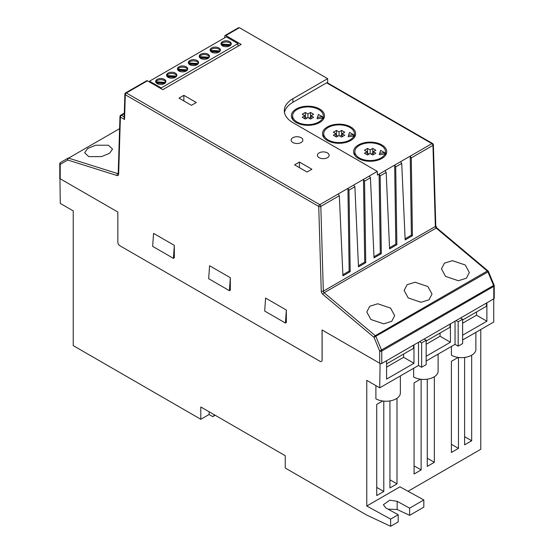 <?xml version="1.0" encoding="UTF-8"?>
<svg xmlns="http://www.w3.org/2000/svg" width="554" height="554" viewBox="0 0 554 554"><rect width="100%" height="100%" fill="white"/><g stroke="black" fill="none" stroke-linecap="round" stroke-linejoin="round"><path stroke-width="0.83" d="M301.154 137.731A5.865 3.386 0 0 0 294.756 136.99A5.865 3.386 0 0 0 291.134 140.12A5.865 3.386 0 0 0 292.851 142.517A5.865 3.386 0 0 0 299.25 143.251A5.865 3.386 0 0 0 302.872 140.12A5.865 3.386 0 0 0 301.154 137.731M327.414 152.89A5.865 3.386 0 0 0 321.022 152.156A5.865 3.386 0 0 0 317.4 155.286A5.865 3.386 0 0 0 319.118 157.682A5.865 3.386 0 0 0 325.517 158.416A5.865 3.386 0 0 0 329.138 155.286A5.865 3.386 0 0 0 327.414 152.89M164.427 79.388A5.131 2.964 0 0 0 158.832 78.744A5.131 2.964 0 0 0 155.66 81.486A5.131 2.964 0 0 0 157.163 83.578A5.131 2.964 0 0 0 162.758 84.222A5.131 2.964 0 0 0 165.93 81.486A5.131 2.964 0 0 0 164.427 79.388M165.826 82.082A5.131 2.964 0 0 0 164.427 80.586A5.131 2.964 0 0 0 159.323 79.838A5.131 2.964 0 0 0 155.771 82.082M175.32 73.1A5.131 2.964 0 0 0 169.725 72.456A5.131 2.964 0 0 0 166.553 75.199A5.131 2.964 0 0 0 168.056 77.29A5.131 2.964 0 0 0 173.651 77.934A5.131 2.964 0 0 0 176.823 75.199A5.131 2.964 0 0 0 175.32 73.1M176.719 75.794A5.131 2.964 0 0 0 175.32 74.298A5.131 2.964 0 0 0 170.216 73.55A5.131 2.964 0 0 0 166.657 75.794M186.206 66.812A5.131 2.964 0 0 0 180.611 66.168A5.131 2.964 0 0 0 177.446 68.911A5.131 2.964 0 0 0 178.949 71.002A5.131 2.964 0 0 0 184.544 71.646A5.131 2.964 0 0 0 187.716 68.911A5.131 2.964 0 0 0 186.206 66.812M187.605 69.506A5.131 2.964 0 0 0 186.206 68.01A5.131 2.964 0 0 0 181.103 67.263A5.131 2.964 0 0 0 177.55 69.506M197.099 60.525A5.131 2.964 0 0 0 191.504 59.88A5.131 2.964 0 0 0 188.339 62.623A5.131 2.964 0 0 0 189.842 64.714A5.131 2.964 0 0 0 195.437 65.358A5.131 2.964 0 0 0 198.602 62.623A5.131 2.964 0 0 0 197.099 60.525M198.498 63.218A5.131 2.964 0 0 0 197.099 61.723A5.131 2.964 0 0 0 191.996 60.975A5.131 2.964 0 0 0 188.443 63.218M207.992 54.237A5.131 2.964 0 0 0 202.397 53.593A5.131 2.964 0 0 0 199.225 56.335A5.131 2.964 0 0 0 200.728 58.426A5.131 2.964 0 0 0 206.323 59.07A5.131 2.964 0 0 0 209.495 56.335A5.131 2.964 0 0 0 207.992 54.237M209.391 56.93A5.131 2.964 0 0 0 207.992 55.435A5.131 2.964 0 0 0 202.889 54.687A5.131 2.964 0 0 0 199.336 56.93M218.885 47.949A5.131 2.964 0 0 0 213.29 47.305A5.131 2.964 0 0 0 210.118 50.047A5.131 2.964 0 0 0 211.621 52.138A5.131 2.964 0 0 0 217.216 52.782A5.131 2.964 0 0 0 220.388 50.047A5.131 2.964 0 0 0 218.885 47.949M220.277 50.643A5.131 2.964 0 0 0 218.885 49.147A5.131 2.964 0 0 0 213.782 48.399A5.131 2.964 0 0 0 210.222 50.643M229.772 41.661A5.131 2.964 0 0 0 224.176 41.017A5.131 2.964 0 0 0 221.011 43.759A5.131 2.964 0 0 0 222.514 45.85A5.131 2.964 0 0 0 228.109 46.494A5.131 2.964 0 0 0 231.274 43.759A5.131 2.964 0 0 0 229.772 41.661M231.17 44.355A5.131 2.964 0 0 0 229.772 42.859A5.131 2.964 0 0 0 224.668 42.111A5.131 2.964 0 0 0 221.115 44.355M108.445 145.231L95.613 145.238L87.622 148.527L84.658 152.752L88.737 156.609L101.576 156.602L109.567 153.313L112.531 149.095L108.445 145.231M370.868 319.499L366.79 311.978L369.753 306.279L377.745 303.772L390.577 308.121L394.663 315.642L391.699 321.334L383.707 323.848L370.868 319.499M408.215 297.941L404.129 290.421L407.093 284.721L415.084 282.215L427.917 286.563L432.002 294.077L429.038 299.776L421.047 302.29L408.215 297.941M445.554 276.384L441.469 268.863L444.433 263.164L452.424 260.657L465.263 265.006L469.342 272.52L466.378 278.219L458.387 280.733L445.554 276.384M322.781 117.926A15.318 8.843 0 0 0 323.245 115.765A15.318 8.843 0 0 0 318.758 109.512A15.318 8.843 0 0 0 302.062 107.594A15.318 8.843 0 0 0 292.609 115.765A15.318 8.843 0 0 0 297.096 122.018A15.318 8.843 0 0 0 311.999 124.29A15.318 8.843 0 0 0 322.781 117.926L317.096 118.798L317.463 117.379L322.227 116.645L322.781 117.926M319.644 108.999A16.578 9.57 0 0 0 301.584 106.922A16.578 9.57 0 0 0 291.349 115.765A16.578 9.57 0 0 0 296.203 122.531A16.578 9.57 0 0 0 314.27 124.608A16.578 9.57 0 0 0 324.499 115.765A16.578 9.57 0 0 0 319.644 108.999M292.609 116.901A16.578 9.57 0 0 0 291.875 118.161M353.902 135.889A15.318 8.843 0 0 0 354.359 133.729A15.318 8.843 0 0 0 349.879 127.475A15.318 8.843 0 0 0 333.183 125.557A15.318 8.843 0 0 0 323.723 133.729A15.318 8.843 0 0 0 328.21 139.982A15.318 8.843 0 0 0 343.12 142.253A15.318 8.843 0 0 0 353.902 135.889L348.217 136.769L348.577 135.342L353.348 134.608L353.902 135.889M350.765 126.963A16.578 9.57 0 0 0 332.698 124.892A16.578 9.57 0 0 0 322.47 133.729A16.578 9.57 0 0 0 327.324 140.494A16.578 9.57 0 0 0 345.384 142.572A16.578 9.57 0 0 0 355.62 133.729A16.578 9.57 0 0 0 350.765 126.963M323.723 134.864A16.578 9.57 0 0 0 322.996 136.125M385.016 153.86A15.318 8.843 0 0 0 385.48 151.699A15.318 8.843 0 0 0 380.993 145.446A15.318 8.843 0 0 0 364.297 143.528A15.318 8.843 0 0 0 354.844 151.699A15.318 8.843 0 0 0 359.331 157.952A15.318 8.843 0 0 0 374.234 160.224A15.318 8.843 0 0 0 385.016 153.86L379.331 154.732L379.698 153.306L384.462 152.572L385.016 153.86M381.879 144.926A16.578 9.57 0 0 0 363.819 142.856A16.578 9.57 0 0 0 353.584 151.699A16.578 9.57 0 0 0 358.438 158.465A16.578 9.57 0 0 0 376.505 160.535A16.578 9.57 0 0 0 386.734 151.699A16.578 9.57 0 0 0 381.879 144.926M354.844 152.835A16.578 9.57 0 0 0 354.11 154.095M215.146 415.251L212.778 416.615L214.703 414.994M458.165 321.784L458.165 346.16L462.618 343.591L462.618 319.215L458.165 321.784L456.087 320.586L381.761 363.5A1.468 0.845 180 0 1 380.065 363.659L380.065 363.382A1.468 0.845 180 0 1 379.684 363.223L322.075 329.962L322.075 360.1A2.936 1.697 60 0 1 321.465 361.437A2.936 1.697 60 0 1 319.997 361.298L119.906 245.768A2.936 1.697 60 0 1 117.829 242.181L117.829 212.043L60.213 178.783A1.468 0.845 180 0 1 59.943 178.561L60.268 203.401L73.232 210.887L73.232 345.627L200.811 419.288L209.114 414.496L212.778 416.615M480.768 329.519L480.768 449.287L408.042 491.273M200.811 419.288L200.811 406.975L285.248 455.72L285.248 468.033L366.776 515.102L390.632 526.3L390.632 519.112L366.776 506.003L366.776 380.363L379.739 387.842L380.065 363.659M493.732 298.855L493.732 322.033L462.618 339.997M322.123 329.99L322.123 360.065A2.936 1.697 60 0 1 321.514 361.409A2.936 1.697 60 0 1 321.493 361.423M209.114 414.496L209.114 411.767M409.614 508.156L423.824 499.95L423.824 507.139L409.614 515.338L409.614 508.156L397.163 501.315L389.732 500.186L383.389 504.715L385.757 507.9L398.201 514.742L390.632 519.112M59.943 178.838A1.468 0.845 180 0 1 59.784 178.457L59.784 163.776A1.468 0.845 -0 0 0 60.213 164.379L60.213 178.783M493.787 298.828L493.787 286.349A1.468 0.845 0 0 0 494.216 285.746L494.216 298.225A1.468 0.845 180 0 1 493.787 298.828L460.54 318.017L462.618 319.215M462.618 323.231L476.516 315.205L476.516 311.971M476.516 315.205L486.89 321.195L486.89 302.809M462.618 319.997L486.474 306.224L486.474 303.045M426.171 344.269L440.056 336.257L440.056 333.023M440.056 336.257L450.43 342.24L450.43 323.855M426.171 341.035L450.014 327.276L450.014 324.097M386.588 367.122L403.596 357.302L403.596 354.068M403.596 357.302L413.97 363.292L413.97 344.907M386.588 363.895L413.554 348.321L413.554 345.149M386.588 360.716L386.588 379.102L413.97 363.292M426.171 356.243L450.43 342.24M426.171 361.035L455.049 344.366L455.049 321.188M379.739 387.842L418.519 365.453L418.519 342.282M462.618 335.205L486.89 321.195M458.165 346.16L455.049 344.366M426.171 340.26L421.629 342.878L421.629 367.254L426.171 364.629L426.171 340.26L424.101 339.062M421.629 367.254L418.519 365.453M327.649 82.941L327.649 78.647L239.404 27.7L225.817 35.546A1.468 0.845 -120 0 0 225.083 35.47A1.468 0.845 -120 0 0 224.786 36.1L224.73 37.762M153.569 233.393L174.316 245.367L174.316 257.832L173.409 258.351L152.662 246.371L153.569 233.393M209.578 265.733L230.326 277.706L230.326 290.164L229.418 290.691L208.678 278.71L209.578 265.733M265.588 298.066L286.335 310.046L286.335 322.504L285.435 323.024L264.687 311.05L265.588 298.066M427.272 379.185L427.272 466.392L434.336 462.313L434.336 376.762M420.431 379.206L414.067 382.876L414.067 474.016L421.13 469.937L421.13 379.289M458.186 357.406L451.406 361.319L451.406 452.459L458.47 448.38L458.47 357.441M464.612 357.441L464.612 444.834L471.676 440.755L471.676 355.211M423.824 499.95L399.967 486.834L366.776 506.003M451.406 346.465L451.406 355.211A14.335 8.275 180 0 0 467.029 357.005A14.335 8.275 180 0 0 475.872 349.359L475.872 332.345M413.651 368.265L413.651 377.011A14.335 8.275 180 0 0 429.274 378.804A14.335 8.275 180 0 0 438.117 371.159L438.117 354.138M375.896 385.626L375.896 398.804A14.335 8.275 180 0 0 391.512 400.597A14.335 8.275 180 0 0 400.362 392.959L400.362 375.937M382.675 400.999L376.727 404.434L376.727 495.574L383.79 491.495L383.79 401.131M389.933 400.916L389.933 487.949L396.996 483.871L396.996 398.284M196.303 102.518L183.859 95.33L179.011 98.127L191.455 105.315L196.303 102.518M311.874 169.24L299.43 162.052L294.576 164.85L307.027 172.038L311.874 169.24M147.426 80.808L126.347 92.975A1.468 0.845 -120 0 0 125.613 92.899L146.692 80.732A1.468 0.845 60 0 1 147.426 80.808L162.772 89.665L241.163 44.403L225.817 35.546M339.325 195.721L342.926 275.844L350.19 271.654L348.985 190.14L347.933 188.36L338.231 193.955L339.325 195.721L320.821 206.407L323.335 291.155L435.361 226.482L432.951 145.383L411.276 157.897L410.223 156.11L400.632 161.65L401.719 163.416L405.161 239.917L412.425 235.72L411.276 157.897M354.885 186.74L358.486 266.862L365.744 262.672L364.546 181.158L363.493 179.371L353.791 184.974L354.885 186.74L348.985 190.14M369.352 175.992L370.439 177.758L374.047 257.88L381.304 253.69L380.162 175.867L379.102 174.081L377.419 175.05L377.316 171.394L369.352 175.992M327.649 78.647L292.9 98.709A29.334 16.939 0 0 0 284.306 110.682A29.334 16.939 0 0 0 292.9 122.663L377.316 171.394M456.087 320.586L460.54 318.017M396.865 244.702L395.715 166.879L394.663 165.099L385.072 170.632L386.166 172.398L389.601 248.898L396.865 244.702L395.826 244.148L394.663 165.099M410.258 156.131L431.912 143.631L326.611 82.837L292.9 102.303A29.334 16.939 0 0 0 284.472 112.483M326.611 82.837A1.468 0.845 -60 0 1 327.345 82.768L432.646 143.562A1.468 0.845 120 0 0 431.912 143.631A1.468 0.845 60 0 1 432.951 145.383A1.468 0.817 178.3 0 0 433.38 144.788A1.468 1.468 0 0 0 432.646 143.562M386.207 154.095A16.578 9.57 0 0 0 385.48 152.835M364.456 150.196L367.046 151.699L364.456 153.195L367.565 154.988L370.162 153.493L372.752 154.988L375.868 153.195L373.271 151.699L375.868 150.196L372.752 148.403L370.162 149.899L367.565 148.403L364.456 150.196M367.046 154.691L367.046 151.699M369.123 154.095L367.565 153.195L367.046 153.493M367.565 153.195L367.565 148.403M370.162 153.493L370.162 149.899M373.271 153.493L372.752 153.195L371.201 154.095M372.752 153.195L372.752 148.403M373.271 154.691L373.271 151.699M384.462 152.572L380.64 150.363L379.698 153.306M355.093 136.125A16.578 9.57 0 0 0 354.359 134.864M333.342 132.233L335.932 133.729L333.342 135.224L336.451 137.025L339.041 135.529L341.638 137.025L344.747 135.224L342.157 133.729L344.747 132.233L341.638 130.439L339.041 131.935L336.451 130.439L333.342 132.233M323.972 118.161A16.578 9.57 0 0 0 323.245 116.901M302.221 114.269L304.818 115.765L302.221 117.261L305.33 119.062L307.927 117.559L310.517 119.062L313.633 117.261L311.036 115.765L313.633 114.269L310.517 112.469L307.927 113.972L305.33 112.469L302.221 114.269M335.932 136.727L335.932 133.729M338.009 136.125L336.451 135.231L335.932 135.529M336.451 135.231L336.451 130.439M339.041 135.529L339.041 131.935M342.157 135.529L341.638 135.231L340.08 136.125M341.638 135.231L341.638 130.439M342.157 136.727L342.157 133.729M304.818 118.757L304.818 115.765M306.888 118.161L305.33 117.261L304.818 117.559M305.33 117.261L305.33 112.469M307.927 117.559L307.927 113.972M311.036 117.559L310.517 117.261L308.966 118.161M310.517 117.261L310.517 112.469M311.036 118.757L311.036 115.765M353.348 134.608L349.519 132.399L348.577 135.342M322.227 116.645L318.405 114.436L317.463 117.379M405.113 238.788L411.387 235.166L410.223 156.11M411.387 235.166L412.425 235.72M389.552 247.77L395.826 244.148M373.992 256.751L380.273 253.13L379.102 174.081M380.273 253.13L381.304 253.69M358.438 265.733L364.712 262.111L363.493 179.371M364.712 262.111L365.744 262.672M342.878 274.722L349.152 271.093L347.933 188.36M349.152 271.093L350.19 271.654M238.061 46.197L237.957 43.627L226.267 36.883L149.511 81.196L149.331 81.909M237.957 43.627L161.2 87.941L149.511 81.196M161.235 88.778L161.2 87.941M230.132 45.622L230.298 44.604L222.175 44.154L221.988 45.303L229.952 45.74M230.201 45.199L222.175 44.756L222.085 45.303M222.175 44.756L222.175 44.154M219.239 51.91L219.412 50.892L211.282 50.442L211.095 51.591L219.059 52.028M208.352 58.198L208.519 57.18L200.396 56.73L200.202 57.879L208.172 58.315M197.459 64.486L197.626 63.475L189.503 63.017L189.309 64.167L197.279 64.603M186.566 70.773L186.74 69.762L178.61 69.305L178.423 70.455L186.386 70.891M175.673 77.061L175.847 76.05L167.724 75.593L167.53 76.743L175.5 77.179M164.787 83.349L164.953 82.338L156.83 81.881L156.637 83.031L164.607 83.467M219.308 51.487L211.282 51.044L211.192 51.591M211.282 51.044L211.282 50.442M208.422 57.775L200.396 57.332L200.299 57.879M200.396 57.332L200.396 56.73M197.529 64.063L189.503 63.62L189.413 64.167M189.503 63.62L189.503 63.017M186.636 70.351L178.61 69.908L178.52 70.455M178.61 69.908L178.61 69.305M175.75 76.639L167.724 76.196L167.627 76.743M167.724 76.196L167.724 75.593M164.857 82.927L156.83 82.484L156.74 83.031M156.83 82.484L156.83 81.881M299.43 167.654L299.43 162.052M183.859 100.932L183.859 95.33M230.326 277.706L229.418 290.691M174.316 245.367L173.409 258.351M286.335 310.046L285.435 323.024M421.629 342.878L419.558 341.679M464.612 436.677L471.676 440.755M451.406 444.301L458.47 448.38M414.067 465.859L421.13 469.937M376.727 487.416L383.79 491.495M427.272 458.234L434.336 462.313M389.933 479.792L396.996 483.871M398.201 514.742L398.201 521.93L390.632 526.3M388.035 509.154L397.163 509.5L409.614 515.338M379.684 363.223L379.684 351.021L494.099 285.185A1.468 1.468 0 0 1 494.216 285.746M488.42 271.488A1.468 1.468 0 0 0 488.012 270.927A1.468 0.637 -50 0 0 487.298 271.017L436.164 228.075L324.145 292.747L375.273 335.689L487.298 271.017A1.468 0.845 -120 0 1 487.942 271.917L374.005 337.324L379.684 351.021A1.468 0.845 -0 0 0 381.761 351.021L493.787 286.349A1.468 0.845 -120 0 0 493.628 285.615L487.942 271.917L488.42 271.488L494.099 285.185M225.083 35.47L238.345 27.818L239.404 27.7M381.761 363.5L381.761 351.021A1.468 0.845 -120 0 0 381.602 350.294L375.924 336.597A1.468 0.845 -120 0 0 375.273 335.689A1.468 0.637 -50 0 0 374.005 337.324L322.878 294.382A2.936 1.697 -120 0 1 321.265 291.196L318.744 206.448A1.468 0.817 -1.7 0 0 320.821 206.407A1.468 0.845 -120 0 0 319.783 204.655L338.272 193.976M59.784 163.776A1.468 1.468 0 0 1 60.518 162.509L60.518 162.509A1.468 1.198 60 0 0 60.213 164.379L67.754 160.023A1.468 1.198 60 0 1 68.059 158.153L60.518 162.509A1.468 0.845 -120 0 0 60.213 163.181M124.553 119.484L125.308 94.769A1.468 0.845 -60 0 1 126.347 92.975L319.783 204.655A1.468 0.845 -60 0 0 318.744 206.448L125.308 94.769A1.468 0.873 -178.2 0 1 124.879 94.125L124.144 118.023L124.553 119.484L120.398 117.088A1.468 0.873 -178.2 0 1 119.969 116.444L118.21 173.568A1.468 0.873 1.8 0 0 118.639 174.212L120.398 117.088A1.468 0.845 -60 0 1 121.437 115.287L124.179 116.873M119.595 128.66L68.564 158.125L117.836 173.637A1.468 1.011 107.5 0 0 117.026 175.535A2.936 1.697 -120 0 0 118.639 174.212M117.026 175.535L67.754 160.023A1.468 1.011 107.5 0 1 68.564 158.125A1.468 0.845 -120 0 0 68.059 158.153M124.283 113.646L121.437 115.287A1.468 0.845 -120 0 0 120.703 115.218L124.297 113.141M347.967 188.381L353.826 184.994M363.528 179.392L369.386 176.013M118.203 173.658A1.468 0.845 60 0 1 117.836 173.637L118.217 173.416M401.719 163.416L395.715 166.879M386.166 172.398L380.162 175.867M370.439 177.758L364.546 181.158M292.9 102.303L292.9 98.709M394.697 165.12L400.667 161.671M379.144 174.101L385.106 170.653M397.163 501.315L397.163 509.5M433.38 144.788L435.79 225.88A1.468 0.817 178.3 0 1 435.361 226.482A1.468 0.845 60 0 0 436.164 228.075A1.468 0.637 -50 0 1 436.877 227.985L488.012 270.927M322.878 294.382A1.468 0.637 -50 0 1 324.145 292.747A1.468 0.845 60 0 1 323.335 291.155A1.468 0.817 -1.7 0 1 321.265 291.196M323.245 119.422L323.245 115.765M354.359 137.385L354.359 133.729M385.48 155.349L385.48 151.699M354.844 155.349L354.844 151.699M323.723 137.385L323.723 133.729M292.609 119.422L292.609 115.765M435.79 225.88L436.877 227.985M125.613 92.899A1.468 1.468 0 0 0 124.879 94.125M120.703 115.218A1.468 1.468 0 0 0 119.969 116.444"/></g></svg>
